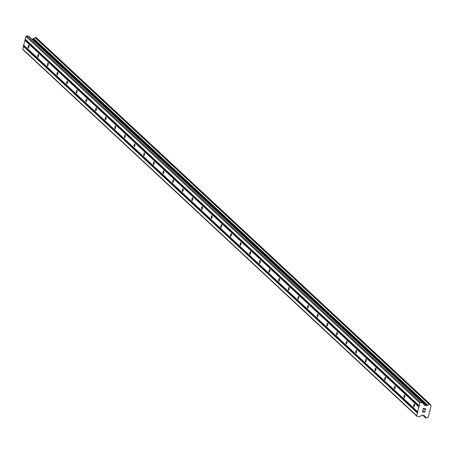 <?xml version="1.0" encoding="UTF-8"?>
<svg xmlns="http://www.w3.org/2000/svg" width="454" height="454" viewBox="0 0 454 454"><rect width="100%" height="100%" fill="white"/><g stroke="black" fill="none" stroke-linecap="round" stroke-linejoin="round"><path stroke-width="0.68" d="M413.725 406.75A1.402 0.46 100.2 0 1 413.634 405.189A1.402 0.46 100.2 0 1 414.309 404.032A1.402 0.46 100.2 0 1 414.394 404.077A1.402 0.46 100.2 0 1 414.485 405.638A1.402 0.46 100.2 0 1 413.81 406.795A1.402 0.46 100.2 0 1 413.725 406.75M404.083 397.778A1.402 0.46 100.2 0 1 403.998 396.217A1.402 0.46 100.2 0 1 404.667 395.059A1.402 0.46 100.2 0 1 404.758 395.105A1.402 0.46 100.2 0 1 404.843 396.665A1.402 0.46 100.2 0 1 404.174 397.823A1.402 0.46 100.2 0 1 404.083 397.778M394.447 388.811A1.402 0.46 100.2 0 1 394.356 387.251A1.402 0.46 100.2 0 1 395.031 386.093A1.402 0.46 100.2 0 1 395.116 386.138A1.402 0.46 100.2 0 1 395.207 387.699A1.402 0.46 100.2 0 1 394.532 388.857A1.402 0.46 100.2 0 1 394.447 388.811M384.805 379.845A1.402 0.46 100.2 0 1 384.72 378.284A1.402 0.46 100.2 0 1 385.389 377.126A1.402 0.46 100.2 0 1 385.48 377.172A1.402 0.46 100.2 0 1 385.565 378.732A1.402 0.46 100.2 0 1 384.896 379.89A1.402 0.46 100.2 0 1 384.805 379.845M375.169 370.873A1.402 0.46 100.2 0 1 375.078 369.312A1.402 0.46 100.2 0 1 375.753 368.154A1.402 0.46 100.2 0 1 375.838 368.2A1.402 0.46 100.2 0 1 375.929 369.76A1.402 0.46 100.2 0 1 375.259 370.918A1.402 0.46 100.2 0 1 375.169 370.873M365.532 361.906A1.402 0.46 100.2 0 1 365.442 360.345A1.402 0.46 100.2 0 1 366.111 359.188A1.402 0.46 100.2 0 1 366.202 359.233A1.402 0.46 100.2 0 1 366.293 360.794A1.402 0.46 100.2 0 1 365.618 361.951A1.402 0.46 100.2 0 1 365.532 361.906M355.891 352.94A1.402 0.46 100.2 0 1 355.805 351.379A1.402 0.46 100.2 0 1 356.475 350.221A1.402 0.46 100.2 0 1 356.56 350.267A1.402 0.46 100.2 0 1 356.651 351.827A1.402 0.46 100.2 0 1 355.981 352.985A1.402 0.46 100.2 0 1 355.891 352.94M346.254 343.967A1.402 0.46 100.2 0 1 346.164 342.407A1.402 0.46 100.2 0 1 346.839 341.249A1.402 0.46 100.2 0 1 346.924 341.294A1.402 0.46 100.2 0 1 347.015 342.855A1.402 0.46 100.2 0 1 346.34 344.013A1.402 0.46 100.2 0 1 346.254 343.967M336.613 335.001A1.402 0.46 100.2 0 1 336.527 333.44A1.402 0.46 100.2 0 1 337.197 332.283A1.402 0.46 100.2 0 1 337.288 332.328A1.402 0.46 100.2 0 1 337.373 333.889A1.402 0.46 100.2 0 1 336.703 335.046A1.402 0.46 100.2 0 1 336.613 335.001M326.976 326.034A1.402 0.46 100.2 0 1 326.886 324.474A1.402 0.46 100.2 0 1 327.561 323.316A1.402 0.46 100.2 0 1 327.646 323.361A1.402 0.46 100.2 0 1 327.737 324.922A1.402 0.46 100.2 0 1 327.062 326.08A1.402 0.46 100.2 0 1 326.976 326.034M317.34 317.062A1.402 0.46 100.2 0 1 317.25 315.502A1.402 0.46 100.2 0 1 317.919 314.344A1.402 0.46 100.2 0 1 318.01 314.389A1.402 0.46 100.2 0 1 318.095 315.95A1.402 0.46 100.2 0 1 317.425 317.108A1.402 0.46 100.2 0 1 317.34 317.062M307.699 308.096A1.402 0.46 100.2 0 1 307.613 306.535A1.402 0.46 100.2 0 1 308.283 305.377A1.402 0.46 100.2 0 1 308.368 305.423A1.402 0.46 100.2 0 1 308.459 306.983A1.402 0.46 100.2 0 1 307.789 308.141A1.402 0.46 100.2 0 1 307.699 308.096M298.062 299.129A1.402 0.46 100.2 0 1 297.972 297.569A1.402 0.46 100.2 0 1 298.641 296.405A1.402 0.46 100.2 0 1 298.732 296.456A1.402 0.46 100.2 0 1 298.823 298.017A1.402 0.46 100.2 0 1 298.147 299.175A1.402 0.46 100.2 0 1 298.062 299.129M288.421 290.157A1.402 0.46 100.2 0 1 288.335 288.596A1.402 0.46 100.2 0 1 289.005 287.439A1.402 0.46 100.2 0 1 289.096 287.484A1.402 0.46 100.2 0 1 289.181 289.045A1.402 0.46 100.2 0 1 288.511 290.202A1.402 0.46 100.2 0 1 288.421 290.157M278.784 281.191A1.402 0.46 100.2 0 1 278.694 279.63A1.402 0.46 100.2 0 1 279.369 278.472A1.402 0.46 100.2 0 1 279.454 278.518A1.402 0.46 100.2 0 1 279.545 280.078A1.402 0.46 100.2 0 1 278.87 281.236A1.402 0.46 100.2 0 1 278.784 281.191M269.143 272.218A1.402 0.46 100.2 0 1 269.057 270.663A1.402 0.46 100.2 0 1 269.727 269.5A1.402 0.46 100.2 0 1 269.818 269.551A1.402 0.46 100.2 0 1 269.903 271.112A1.402 0.46 100.2 0 1 269.233 272.269A1.402 0.46 100.2 0 1 269.143 272.218M259.506 263.252A1.402 0.46 100.2 0 1 259.416 261.691A1.402 0.46 100.2 0 1 260.091 260.534A1.402 0.46 100.2 0 1 260.176 260.579A1.402 0.46 100.2 0 1 260.267 262.14A1.402 0.46 100.2 0 1 259.597 263.297A1.402 0.46 100.2 0 1 259.506 263.252M249.87 254.285A1.402 0.46 100.2 0 1 249.779 252.725A1.402 0.46 100.2 0 1 250.449 251.567A1.402 0.46 100.2 0 1 250.54 251.612A1.402 0.46 100.2 0 1 250.631 253.173A1.402 0.46 100.2 0 1 249.955 254.331A1.402 0.46 100.2 0 1 249.87 254.285M240.228 245.313A1.402 0.46 100.2 0 1 240.143 243.758A1.402 0.46 100.2 0 1 240.813 242.595A1.402 0.46 100.2 0 1 240.898 242.646A1.402 0.46 100.2 0 1 240.989 244.201A1.402 0.46 100.2 0 1 240.319 245.364A1.402 0.46 100.2 0 1 240.228 245.313M230.592 236.347A1.402 0.46 100.2 0 1 230.501 234.786A1.402 0.46 100.2 0 1 231.177 233.628A1.402 0.46 100.2 0 1 231.262 233.674A1.402 0.46 100.2 0 1 231.353 235.234A1.402 0.46 100.2 0 1 230.677 236.392A1.402 0.46 100.2 0 1 230.592 236.347M220.95 227.38A1.402 0.46 100.2 0 1 220.865 225.82A1.402 0.46 100.2 0 1 221.535 224.662A1.402 0.46 100.2 0 1 221.626 224.707A1.402 0.46 100.2 0 1 221.711 226.268A1.402 0.46 100.2 0 1 221.041 227.426A1.402 0.46 100.2 0 1 220.95 227.38M211.314 218.408A1.402 0.46 100.2 0 1 211.224 216.853A1.402 0.46 100.2 0 1 211.899 215.69A1.402 0.46 100.2 0 1 211.984 215.741A1.402 0.46 100.2 0 1 212.075 217.296A1.402 0.46 100.2 0 1 211.399 218.459A1.402 0.46 100.2 0 1 211.314 218.408M201.678 209.442A1.402 0.46 100.2 0 1 201.587 207.881A1.402 0.46 100.2 0 1 202.257 206.723A1.402 0.46 100.2 0 1 202.348 206.769A1.402 0.46 100.2 0 1 202.433 208.329A1.402 0.46 100.2 0 1 201.763 209.487A1.402 0.46 100.2 0 1 201.678 209.442M192.036 200.475A1.402 0.46 100.2 0 1 191.946 198.914A1.402 0.46 100.2 0 1 192.621 197.757A1.402 0.46 100.2 0 1 192.706 197.802A1.402 0.46 100.2 0 1 192.797 199.363A1.402 0.46 100.2 0 1 192.127 200.52A1.402 0.46 100.2 0 1 192.036 200.475M182.4 191.503A1.402 0.46 100.2 0 1 182.309 189.948A1.402 0.46 100.2 0 1 182.979 188.785A1.402 0.46 100.2 0 1 183.07 188.836A1.402 0.46 100.2 0 1 183.161 190.391A1.402 0.46 100.2 0 1 182.485 191.554A1.402 0.46 100.2 0 1 182.4 191.503M172.758 182.536A1.402 0.46 100.2 0 1 172.673 180.976A1.402 0.46 100.2 0 1 173.343 179.818A1.402 0.46 100.2 0 1 173.434 179.863A1.402 0.46 100.2 0 1 173.519 181.424A1.402 0.46 100.2 0 1 172.849 182.582A1.402 0.46 100.2 0 1 172.758 182.536M163.122 173.57A1.402 0.46 100.2 0 1 163.031 172.009A1.402 0.46 100.2 0 1 163.707 170.852A1.402 0.46 100.2 0 1 163.792 170.897A1.402 0.46 100.2 0 1 163.883 172.458A1.402 0.46 100.2 0 1 163.207 173.615A1.402 0.46 100.2 0 1 163.122 173.57M153.48 164.598A1.402 0.46 100.2 0 1 153.395 163.043A1.402 0.46 100.2 0 1 154.065 161.879A1.402 0.46 100.2 0 1 154.156 161.93A1.402 0.46 100.2 0 1 154.241 163.485A1.402 0.46 100.2 0 1 153.571 164.649A1.402 0.46 100.2 0 1 153.48 164.598M143.844 155.631A1.402 0.46 100.2 0 1 143.753 154.071A1.402 0.46 100.2 0 1 144.429 152.913A1.402 0.46 100.2 0 1 144.514 152.958A1.402 0.46 100.2 0 1 144.605 154.519A1.402 0.46 100.2 0 1 143.929 155.677A1.402 0.46 100.2 0 1 143.844 155.631M134.208 146.665A1.402 0.46 100.2 0 1 134.117 145.104A1.402 0.46 100.2 0 1 134.787 143.946A1.402 0.46 100.2 0 1 134.878 143.992A1.402 0.46 100.2 0 1 134.963 145.552A1.402 0.46 100.2 0 1 134.293 146.71A1.402 0.46 100.2 0 1 134.208 146.665M124.566 137.693A1.402 0.46 100.2 0 1 124.481 136.132A1.402 0.46 100.2 0 1 125.151 134.974A1.402 0.46 100.2 0 1 125.236 135.025A1.402 0.46 100.2 0 1 125.327 136.58A1.402 0.46 100.2 0 1 124.657 137.744A1.402 0.46 100.2 0 1 124.566 137.693M114.93 128.726A1.402 0.46 100.2 0 1 114.839 127.165A1.402 0.46 100.2 0 1 115.515 126.008A1.402 0.46 100.2 0 1 115.6 126.053A1.402 0.46 100.2 0 1 115.691 127.614A1.402 0.46 100.2 0 1 115.015 128.771A1.402 0.46 100.2 0 1 114.93 128.726M105.288 119.76A1.402 0.46 100.2 0 1 105.203 118.199A1.402 0.46 100.2 0 1 105.873 117.041A1.402 0.46 100.2 0 1 105.964 117.087A1.402 0.46 100.2 0 1 106.049 118.647A1.402 0.46 100.2 0 1 105.379 119.805A1.402 0.46 100.2 0 1 105.288 119.76M95.652 110.787A1.402 0.46 100.2 0 1 95.561 109.227A1.402 0.46 100.2 0 1 96.237 108.069A1.402 0.46 100.2 0 1 96.322 108.114A1.402 0.46 100.2 0 1 96.413 109.675A1.402 0.46 100.2 0 1 95.737 110.838A1.402 0.46 100.2 0 1 95.652 110.787M86.01 101.821A1.402 0.46 100.2 0 1 85.925 100.26A1.402 0.46 100.2 0 1 86.595 99.103A1.402 0.46 100.2 0 1 86.686 99.148A1.402 0.46 100.2 0 1 86.771 100.709A1.402 0.46 100.2 0 1 86.101 101.866A1.402 0.46 100.2 0 1 86.01 101.821M76.374 92.854A1.402 0.46 100.2 0 1 76.283 91.294A1.402 0.46 100.2 0 1 76.959 90.136A1.402 0.46 100.2 0 1 77.044 90.181A1.402 0.46 100.2 0 1 77.135 91.742A1.402 0.46 100.2 0 1 76.465 92.9A1.402 0.46 100.2 0 1 76.374 92.854M66.738 83.882A1.402 0.46 100.2 0 1 66.647 82.322A1.402 0.46 100.2 0 1 67.317 81.164A1.402 0.46 100.2 0 1 67.408 81.209A1.402 0.46 100.2 0 1 67.498 82.77A1.402 0.46 100.2 0 1 66.823 83.928A1.402 0.46 100.2 0 1 66.738 83.882M57.096 74.916A1.402 0.46 100.2 0 1 57.011 73.355A1.402 0.46 100.2 0 1 57.681 72.197A1.402 0.46 100.2 0 1 57.766 72.243A1.402 0.46 100.2 0 1 57.857 73.803A1.402 0.46 100.2 0 1 57.187 74.961A1.402 0.46 100.2 0 1 57.096 74.916M47.46 65.949A1.402 0.46 100.2 0 1 47.369 64.389A1.402 0.46 100.2 0 1 48.045 63.231A1.402 0.46 100.2 0 1 48.13 63.276A1.402 0.46 100.2 0 1 48.22 64.837A1.402 0.46 100.2 0 1 47.545 65.995A1.402 0.46 100.2 0 1 47.46 65.949M37.818 56.977A1.402 0.46 100.2 0 1 37.733 55.416A1.402 0.46 100.2 0 1 38.403 54.259A1.402 0.46 100.2 0 1 38.494 54.304A1.402 0.46 100.2 0 1 38.579 55.865A1.402 0.46 100.2 0 1 37.909 57.022A1.402 0.46 100.2 0 1 37.818 56.977M28.182 48.011A1.402 0.46 100.2 0 1 28.091 46.45A1.402 0.46 100.2 0 1 28.767 45.292A1.402 0.46 100.2 0 1 28.852 45.338A1.402 0.46 100.2 0 1 28.942 46.898A1.402 0.46 100.2 0 1 28.267 48.056A1.402 0.46 100.2 0 1 28.182 48.011M425.489 408.963L424.575 408.799L425.489 408.963L425.188 410.161L425.489 408.963M424.575 408.799L424.411 409.451L424.575 408.799M424.257 409.423L424.422 408.77L424.257 409.423M424.422 408.77L423.508 408.606L424.422 408.77M423.508 408.606L423.207 409.809L423.508 408.606M425.341 410.189L425.682 408.833L425.341 410.189M423.054 409.78L423.395 408.424L425.682 408.833M424.484 411.176L424.859 411.193M424.995 411.579L424.882 412.028L424.989 411.579M423.905 412.209L423.554 411.801M422.924 410.932L422.606 412.209L422.924 410.932M424.149 412.204L424.836 411.562M423.627 411.664L422.856 410.575L423.627 411.664M422.453 412.181L422.856 410.575M426.397 405.677A0.516 0.477 -47.1 0 0 426.771 405.592L427.606 405.121A1.424 1.317 -47.1 0 0 429.007 404.179L430.307 404.418A1.424 1.317 -47.1 0 0 431.13 405.751L428.304 417.016A1.424 1.317 -47.1 0 0 426.908 417.952L425.602 417.725A1.424 1.317 -47.1 0 0 424.774 416.386L424.24 415.665A0.516 0.477 -47.1 0 0 423.934 415.461L422.169 415.143A0.516 0.477 -47.1 0 0 421.789 415.228L419.57 416.721A0.516 0.477 -47.1 0 1 419.19 416.8L417.124 416.431L416.676 415.705L417.669 411.738L419.876 402.965L420.631 402.454L422.702 402.823A0.516 0.477 -47.1 0 1 423.009 403.033L424.32 405.155A0.516 0.477 -47.1 0 0 424.626 405.36L426.397 405.677L32.421 39.095L31.774 38.976M422.833 402.868L29.033 36.445A0.516 0.477 132.9 0 0 28.727 36.241L26.661 35.872L25.901 36.377L22.7 49.123L23.148 49.849L417.124 416.431M430.182 404.174L36.252 37.625L35.032 37.597A1.424 1.317 -47.1 0 1 33.63 38.533L32.796 39.01A0.516 0.477 -47.1 0 1 32.421 39.095M417.822 411.982L23.846 45.394M417.669 411.738L23.699 45.156M417.623 412.765L23.648 46.177M417.374 412.93L23.398 46.348M416.676 415.705L22.7 49.123M424.598 416.244L423.713 415.421M431.13 405.751L430.409 405.076M427.606 405.121L33.63 38.533M427.379 405.189L33.403 38.601M420.631 402.454L26.661 35.872M419.876 402.965L25.901 36.377M419.178 405.74L25.203 39.152M419.326 405.978L25.356 39.396M419.133 406.761L25.157 40.173M418.877 406.932L24.902 40.344M425.602 417.725L422.986 415.291M425.636 417.873L422.827 415.262L425.642 417.884M430.114 404.151L36.138 37.569M429.302 404.009L35.327 37.421M35.134 37.472L429.109 404.054L35.14 37.466M429.007 404.179L35.032 37.597M426.771 405.592L32.796 39.01M424.626 405.36L424.206 404.974M422.702 402.823L28.727 36.241M424.655 416.329L423.673 415.416M425.676 417.93L422.81 415.262M431.181 405.785L430.398 405.059M430.227 404.208L36.252 37.625M422.929 402.942L28.954 36.354"/></g></svg>
